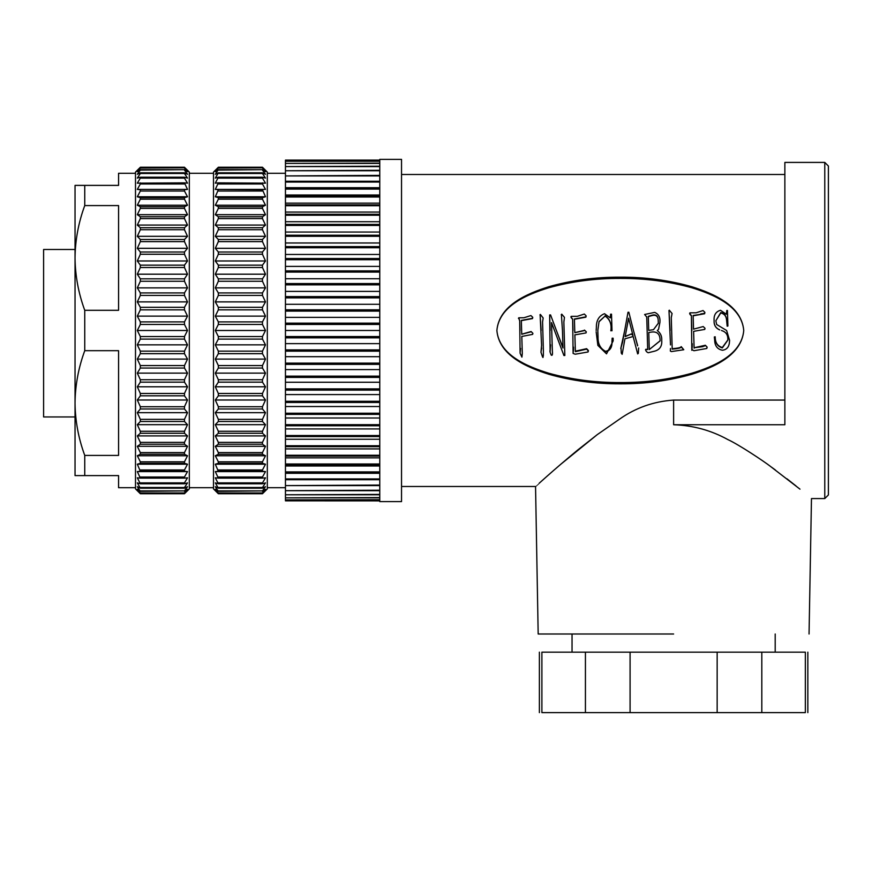 <?xml version="1.0" encoding="UTF-8"?>
<svg xmlns="http://www.w3.org/2000/svg" width="872" height="872" viewBox="0 0 872 872"><rect width="100%" height="100%" fill="white"/><g stroke="black" fill="none" stroke-linecap="round" stroke-linejoin="round"><path stroke-width="1.31" d="M379.767 159.38L379.767 501.596L401.534 501.596L401.534 159.38L379.767 159.38M285.449 173.288L267.312 173.288M285.449 487.699L267.312 487.699M218.338 493.192L262.472 493.192L265.491 490.555L262.472 493.737L267.312 488.909L267.312 172.078L262.472 167.25L265.491 170.432L262.472 167.795L218.338 167.795L215.308 170.432L218.338 167.25L262.472 167.25L218.338 167.25L213.498 172.078L213.498 488.909L218.338 493.737L215.308 490.555L218.338 493.192L215.308 489.268L218.338 491.339L215.308 486.696L218.338 488.189L215.308 482.881L218.338 483.775L215.308 477.823L218.338 478.129L215.308 471.589L218.338 471.283L215.308 464.209L218.338 463.315L218.338 461.811L215.308 455.762L218.338 454.268L218.338 452.59L215.308 446.3L218.338 444.23L218.338 442.377L215.308 435.913L218.338 433.275L218.338 431.269L215.308 424.675L218.338 421.492L218.338 419.356L215.308 412.674L218.338 408.979L218.338 406.723L215.308 400.008L218.338 395.823L218.338 393.479L215.308 386.797L218.338 382.154L218.338 379.723L215.308 373.118L218.338 368.06L218.338 365.575L215.308 359.101L218.338 353.672L218.338 351.144L215.308 344.854L218.338 339.099L218.338 336.538L215.308 330.488L218.338 324.449L218.338 321.888L215.308 316.133L218.338 309.843L218.338 307.315L215.308 301.886L218.338 295.412L218.338 292.927L215.308 287.869L218.338 281.264L218.338 278.833L215.308 274.19L218.338 267.508L218.338 265.153L215.308 260.979L218.338 254.264L218.338 252.008L215.308 248.313L218.338 241.631L218.338 239.495L215.308 236.312L218.338 229.718L218.338 227.712L215.308 225.074L218.338 218.61L218.338 216.757L215.308 214.686L218.338 208.397L218.338 206.719L215.308 205.225L218.338 199.176L218.338 197.672L215.308 196.778L218.338 189.704L215.308 189.398L218.338 182.858L215.308 183.164L218.338 177.212L215.308 178.106L218.338 172.798L215.308 174.291L218.338 169.648L215.308 171.719L218.338 167.795M218.338 168.024L262.472 167.795M262.472 168.024L265.491 171.719L262.472 169.648L218.338 169.648M218.338 170.105L262.472 169.648M262.472 170.105L265.491 174.291L262.472 172.798L218.338 172.798M218.338 173.474L262.472 173.474L262.472 172.798M262.472 173.474L265.491 178.106L262.472 177.212L218.338 177.212M218.338 178.106L262.472 178.106L262.472 177.212M262.472 178.106L265.491 183.164L218.338 182.858M218.338 183.97L262.472 183.97L262.472 182.858M262.472 183.97L265.491 189.398L215.308 189.398L262.472 189.704L265.491 196.778L262.472 197.672L265.491 196.778L215.308 196.778L218.338 197.672L262.472 197.672L262.472 199.176L265.491 205.225L262.472 206.719L218.338 206.719M218.338 208.397L262.472 208.397L262.472 206.719M262.472 208.397L265.491 214.686L262.472 216.757L218.338 216.757M218.338 218.61L262.472 218.61L262.472 216.757M262.472 218.61L265.491 225.074L262.472 227.712L218.338 227.712M218.338 229.718L262.472 229.718L262.472 227.712M262.472 229.718L265.491 236.312L262.472 239.495L218.338 239.495M218.338 241.631L262.472 241.631L262.472 239.495M262.472 241.631L265.491 248.313L262.472 252.008L218.338 252.008M218.338 254.264L262.472 254.264L262.472 252.008M262.472 254.264L265.491 260.979L262.472 265.153L218.338 265.153M218.338 267.508L262.472 267.508L262.472 265.153M262.472 267.508L265.491 274.19L262.472 278.833L218.338 278.833M218.338 281.264L262.472 281.264L262.472 278.833M262.472 281.264L265.491 287.869L262.472 292.927L218.338 292.927M218.338 295.412L262.472 295.412L262.472 292.927M262.472 295.412L265.491 301.886L262.472 307.315L218.338 307.315M218.338 309.843L262.472 309.843L262.472 307.315M262.472 309.843L265.491 316.133L262.472 321.888L218.338 321.888M218.338 324.449L262.472 324.449L262.472 321.888M262.472 324.449L265.491 330.488L262.472 336.538L218.338 336.538M218.338 339.099L262.472 339.099L262.472 336.538M262.472 339.099L265.491 344.854L262.472 351.144L218.338 351.144M218.338 353.672L262.472 353.672L262.472 351.144M262.472 353.672L265.491 359.101L262.472 365.575L218.338 365.575M218.338 368.06L262.472 368.06L262.472 365.575M262.472 368.06L265.491 373.118L262.472 379.723L218.338 379.723M218.338 382.154L262.472 382.154L262.472 379.723M262.472 382.154L265.491 386.797L262.472 393.479L218.338 393.479M218.338 395.823L262.472 395.823L262.472 393.479M262.472 395.823L265.491 400.008L262.472 406.723L218.338 406.723M218.338 408.979L262.472 408.979L262.472 406.723M262.472 408.979L265.491 412.674L262.472 419.356L218.338 419.356M218.338 421.492L262.472 421.492L262.472 419.356M262.472 421.492L265.491 424.675L262.472 431.269L218.338 431.269M218.338 433.275L262.472 433.275L262.472 431.269M262.472 433.275L265.491 435.913L262.472 442.377L218.338 442.377M218.338 444.23L262.472 444.23L262.472 442.377M262.472 444.23L265.491 446.3L262.472 452.59L218.338 452.59M218.338 454.268L262.472 454.268L262.472 452.59M262.472 454.268L265.491 455.762L262.472 461.811L218.338 461.811M218.338 463.315L262.472 463.315L262.472 461.811M262.472 463.315L265.491 464.209L262.472 469.975L218.338 469.975M218.338 471.283L262.472 471.283L262.472 469.975M262.472 471.283L265.491 471.589L262.875 476.308M218.338 478.129L262.472 478.129L262.472 477.017L218.338 477.017M262.472 478.129L265.491 477.823L262.93 482.151M218.338 483.775L262.472 483.775L262.472 482.881L218.338 482.881M262.472 483.775L265.491 482.881L262.472 487.513L218.338 487.513M218.338 488.189L262.472 488.189L262.472 487.513M262.472 488.189L265.491 486.696L262.472 490.882L218.338 490.882M218.338 491.339L262.472 490.882M262.472 491.339L265.491 489.268L262.472 492.963L218.338 492.963M262.472 493.737L218.338 493.737L262.472 493.737L263.475 492.713M213.498 173.288L189.311 173.288M213.498 487.699L189.311 487.699M184.472 493.737L189.311 488.909L189.311 172.078L184.472 167.25L187.502 170.432L184.472 167.795L140.338 167.795L137.318 170.432L140.338 167.25L184.472 167.25L140.338 167.25L135.498 172.078L135.498 488.909L140.338 493.737L137.318 490.555L140.338 493.737L184.472 493.737L187.502 490.555L184.472 493.737L140.338 493.737M187.502 330.488L184.472 336.538L140.338 336.538L137.318 330.488L187.502 330.488L184.472 324.449L184.472 321.888L140.338 321.888L137.318 316.133L187.502 316.133L184.472 321.888M137.318 490.555L140.338 493.192L137.318 489.268L140.338 491.339L137.318 486.696L140.338 488.189L137.318 482.881L140.338 483.775L137.318 477.823L140.338 478.129L137.318 471.589L140.338 471.283L137.318 464.209L140.338 463.315L140.338 461.811L137.318 455.762L140.338 454.268L140.338 452.59L137.318 446.3L140.338 444.23L140.338 442.377L137.318 435.913L140.338 433.275L140.338 431.269L137.318 424.675L140.338 421.492L140.338 419.356L137.318 412.674L140.338 408.979L140.338 406.723L137.318 400.008L140.338 395.823L140.338 393.479L137.318 386.797L140.338 382.154L140.338 379.723L137.318 373.118L140.338 368.06L140.338 365.575L137.318 359.101L140.338 353.672L140.338 351.144L137.318 344.854L140.338 339.099L184.472 339.099L184.472 336.538M184.472 339.099L187.502 344.854L184.472 351.144L140.338 351.144M140.338 353.672L184.472 353.672L184.472 351.144M184.472 353.672L187.502 359.101L184.472 365.575L140.338 365.575M140.338 368.06L184.472 368.06L184.472 365.575M184.472 368.06L187.502 373.118L184.472 379.723L140.338 379.723M140.338 382.154L184.472 382.154L184.472 379.723M184.472 382.154L187.502 386.797L184.472 393.479L140.338 393.479M140.338 395.823L184.472 395.823L184.472 393.479M184.472 395.823L187.502 400.008L184.472 406.723L140.338 406.723M140.338 408.979L184.472 408.979L184.472 406.723M184.472 408.979L187.502 412.674L184.472 419.356L140.338 419.356M140.338 421.492L184.472 421.492L184.472 419.356M184.472 421.492L187.502 424.675L184.472 431.269L140.338 431.269M140.338 433.275L184.472 433.275L184.472 431.269M184.472 433.275L187.502 435.913L184.472 442.377L140.338 442.377M140.338 444.23L184.472 444.23L184.472 442.377M184.472 444.23L187.502 446.3L184.472 452.59L140.338 452.59M140.338 454.268L184.472 454.268L184.472 452.59M184.472 454.268L187.502 455.762L184.472 461.811L140.338 461.811M140.338 463.315L184.472 463.315L184.472 461.811M184.472 463.315L187.502 464.209L184.472 469.975L140.338 469.975M140.338 471.283L184.472 471.283L184.472 469.975M184.472 471.283L187.502 471.589L184.472 477.017L187.502 471.589L137.318 471.589M140.338 478.129L184.472 478.129L184.472 477.017L140.338 477.017M184.472 478.129L187.502 477.823L184.472 482.881L187.502 477.823M140.338 483.775L184.472 483.775L184.472 482.881L140.338 482.881M184.472 483.775L187.502 482.881L184.472 487.513L187.502 482.881M140.338 488.189L184.472 488.189L184.472 487.513L140.338 487.513M184.472 488.189L187.502 486.696L184.472 490.882L140.338 490.882M140.338 491.339L184.472 490.882M184.472 491.339L187.502 489.268L184.472 492.963L140.338 492.963M140.338 493.192L184.472 492.963M184.472 493.192L187.502 490.555M186.466 490.555L187.349 489.454M185.671 489.268L187.382 486.87M140.338 339.099L140.338 336.538M135.498 173.288L118.57 173.288L118.57 185.387L84.748 185.387L84.748 205.574L118.57 205.574L118.57 310.301L84.748 310.301L84.748 350.686L118.57 350.686L118.57 455.413L84.748 455.413L84.748 475.6L118.57 475.6L118.57 487.699L135.498 487.699M84.748 310.301C78.469 293.265 75.232 275.814 75.036 257.938L75.036 195.492L75.036 249.49L43.6 249.49L43.6 416.958L75.036 416.958L75.036 465.495L75.036 403.049L75.036 475.6L84.748 475.6M379.767 309.811L285.449 309.811L285.449 304.295L379.767 304.295M379.767 323.152L285.449 323.152L285.449 309.811M285.449 304.295L285.449 297.864L379.767 297.864M379.767 296.589L285.449 296.589L285.449 297.864M285.449 296.589L285.449 284.839L379.767 284.839M379.767 283.585L285.449 283.585L285.449 284.839M285.449 283.585L285.449 272.086L379.767 272.086M379.767 270.876L285.449 270.876L285.449 272.086M285.449 270.876L285.449 259.703L379.767 259.703M379.767 258.526L285.449 258.526L285.449 259.703M285.449 258.526L285.449 247.746L379.767 247.746M379.767 246.613L285.449 246.613L285.449 247.746M285.449 246.613L285.449 236.301L379.767 236.301M379.767 235.233L285.449 235.233L285.449 236.301M285.449 235.233L285.449 225.445L379.767 225.445M379.767 224.431L285.449 224.431L285.449 225.445M285.449 224.431L285.449 215.231L379.767 215.231M379.767 214.283L285.449 214.283L285.449 215.231M285.449 214.283L285.449 205.727L379.767 205.727M379.767 204.855L285.449 204.855L285.449 205.727M285.449 204.855L285.449 196.996L379.767 196.996M379.767 196.189L285.449 196.189L285.449 196.996M285.449 196.189L285.449 189.082L379.767 189.082M379.767 188.363L285.449 188.363L285.449 189.082M285.449 188.363L285.449 182.052L379.767 182.052M379.767 181.409L285.449 181.409L285.449 182.052M285.449 181.409L285.449 175.926L379.767 175.926M379.767 175.381L285.449 175.926M285.449 175.381L285.449 170.749L379.767 170.749M379.767 170.302L285.449 170.749M285.449 170.302L285.449 166.574L379.767 166.574M379.767 166.214L285.449 166.574M285.449 166.214L285.449 163.391L379.767 163.391M379.767 163.14L285.449 163.391M285.449 163.14L285.449 161.244L379.767 161.244M379.767 161.102L285.449 161.244M285.449 161.102L285.449 160.143L379.767 160.143L285.449 160.099L379.767 160.099M379.767 500.844L285.449 500.844L379.767 500.888M285.449 500.844L285.449 499.885L379.767 499.885M379.767 499.732L285.449 499.885M285.449 499.732L285.449 497.847L379.767 497.847M379.767 497.596L285.449 497.847M285.449 497.596L285.449 494.773L379.767 494.773M379.767 494.413L285.449 494.773M285.449 494.413L285.449 490.685L379.767 490.685M379.767 490.228L285.449 490.685M285.449 490.228L285.449 485.606L379.767 485.606M379.767 485.061L285.449 485.606M285.449 485.061L285.449 479.567L379.767 479.567M379.767 478.935L285.449 478.935L285.449 479.567M285.449 478.935L285.449 472.624L379.767 472.624M379.767 471.905L285.449 471.905L285.449 472.624M285.449 471.905L285.449 464.798L379.767 464.798M379.767 463.991L285.449 463.991L285.449 464.798M285.449 463.991L285.449 456.132L379.767 456.132M379.767 455.26L285.449 455.26L285.449 456.132M285.449 455.26L285.449 446.704L379.767 446.704M379.767 445.756L285.449 445.756L285.449 446.704M285.449 445.756L285.449 436.556L379.767 436.556M379.767 435.542L285.449 435.542L285.449 436.556M285.449 435.542L285.449 425.754L379.767 425.754M379.767 424.686L285.449 424.686L285.449 425.754M285.449 424.686L285.449 414.374L379.767 414.374M379.767 413.241L285.449 413.241L285.449 414.374M285.449 413.241L285.449 402.461L379.767 402.461M379.767 401.284L285.449 401.284L285.449 402.461M285.449 401.284L285.449 390.111L379.767 390.111M379.767 388.901L285.449 388.901L285.449 390.111M285.449 388.901L285.449 377.402L379.767 377.402M379.767 376.148L285.449 376.148L285.449 377.402M285.449 376.148L285.449 364.387L379.767 364.387M379.767 363.123L285.449 363.123L285.449 364.387M285.449 363.123L285.449 351.176L379.767 351.176M379.767 349.89L285.449 349.89L285.449 351.176M285.449 349.89L285.449 337.835L379.767 337.835M379.767 336.538L285.449 336.538L285.449 337.835M285.449 336.538L285.449 324.449L379.767 324.449M285.449 323.152L285.449 324.449M285.449 311.097L379.767 311.097M379.767 317.353L285.449 317.353M285.449 291.401L379.767 291.401M265.491 435.913L215.308 435.913M379.767 330.488L285.449 330.488M285.449 278.735L379.767 278.735M217.477 492.854L218.338 493.737M379.767 343.633L285.449 343.633M285.449 266.396L379.767 266.396M379.767 356.692L285.449 356.692M285.449 254.46L379.767 254.46M379.767 369.586L285.449 369.586M285.449 242.983L379.767 242.983M379.767 382.252L285.449 382.252M285.449 232.05L379.767 232.05M379.767 394.58L285.449 394.58M215.308 471.589L265.491 471.589M285.449 221.728L379.767 221.728M379.767 406.526L285.449 406.526M215.308 464.209L265.491 464.209M285.449 212.07L379.767 212.07M379.767 418.004L285.449 418.004M215.308 455.762L265.491 455.762M285.449 203.143L379.767 203.143M379.767 428.937L285.449 428.937M215.308 446.3L265.491 446.3M285.449 195.001L379.767 195.001M379.767 439.259L285.449 439.259M285.449 187.698L379.767 187.698M379.767 448.917L285.449 448.917M215.308 424.675L265.491 424.675M285.449 181.267L379.767 181.267M379.767 457.844L285.449 457.844M215.308 412.674L265.491 412.674M379.767 465.986L285.449 465.986M215.308 400.008L265.491 400.008M379.767 473.289L285.449 473.289M215.308 386.797L265.491 386.797M379.767 479.72L285.449 479.72M215.308 373.118L265.491 373.118M215.308 359.101L265.491 359.101M215.308 344.854L265.491 344.854M215.308 330.488L265.491 330.488M215.308 316.133L265.491 316.133M215.308 301.886L265.491 301.886M215.308 287.869L265.491 287.869M215.308 274.19L265.491 274.19M215.308 260.979L265.491 260.979M215.308 248.313L265.491 248.313M215.308 236.312L265.491 236.312M215.308 225.074L265.491 225.074M215.308 214.686L265.491 214.686M215.308 205.225L265.491 205.225M218.338 199.176L262.472 199.176M218.338 191.012L262.472 191.012M137.318 316.133L140.338 309.843L140.338 307.315L137.318 301.886L140.338 295.412L140.338 292.927L137.318 287.869L140.338 281.264L140.338 278.833L137.318 274.19L140.338 267.508L140.338 265.153L137.318 260.979L140.338 254.264L140.338 252.008L137.318 248.313L140.338 241.631L140.338 239.495L137.318 236.312L140.338 229.718L140.338 227.712L137.318 225.074L140.338 218.61L140.338 216.757L137.318 214.686L140.338 208.397L140.338 206.719L137.318 205.225L140.338 199.176L184.472 199.176L184.472 197.672L187.502 196.778L184.472 197.672L140.338 197.672L137.318 196.778L187.502 196.778L184.472 191.012L184.472 189.704L187.502 189.398L137.318 189.398L187.502 189.398L184.472 182.858L137.318 183.164L140.338 178.106L184.472 178.106L184.472 177.212L140.338 177.212L137.318 178.106L140.338 173.474L184.472 173.474L184.472 172.798L140.338 172.798L137.318 174.291L140.338 170.105L184.472 169.648L140.338 169.648L137.318 171.719L140.338 168.024L184.472 167.795M184.472 168.024L187.502 171.719L184.472 169.648M184.472 170.105L187.502 174.291L184.472 172.798M184.472 173.474L187.502 178.106L184.472 177.212M184.472 178.106L187.502 183.164L184.472 182.858M184.472 199.176L187.502 205.225L184.472 206.719L140.338 206.719M140.338 208.397L184.472 208.397L184.472 206.719M184.472 208.397L187.502 214.686L184.472 216.757L140.338 216.757M140.338 218.61L184.472 218.61L184.472 216.757M184.472 218.61L187.502 225.074L184.472 227.712L140.338 227.712M140.338 229.718L184.472 229.718L184.472 227.712M184.472 229.718L187.502 236.312L184.472 239.495L140.338 239.495M140.338 241.631L184.472 241.631L184.472 239.495M184.472 241.631L187.502 248.313L184.472 252.008L140.338 252.008M140.338 254.264L184.472 254.264L184.472 252.008M184.472 254.264L187.502 260.979L184.472 265.153L140.338 265.153M140.338 267.508L184.472 267.508L184.472 265.153M184.472 267.508L187.502 274.19L184.472 278.833L140.338 278.833M140.338 281.264L184.472 281.264L184.472 278.833M184.472 281.264L187.502 287.869L184.472 292.927L140.338 292.927M140.338 295.412L184.472 295.412L184.472 292.927M184.472 295.412L187.502 301.886L184.472 307.315L140.338 307.315M140.338 309.843L184.472 309.843L184.472 307.315M184.472 309.843L187.502 316.133M137.318 464.209L187.502 464.209M137.318 455.762L187.502 455.762M137.318 446.3L187.502 446.3M137.318 435.913L187.502 435.913M137.318 424.675L187.502 424.675M137.318 412.674L187.502 412.674M137.318 400.008L187.502 400.008M137.318 386.797L187.502 386.797M137.318 373.118L187.502 373.118M137.318 359.101L187.502 359.101M137.318 344.854L187.502 344.854M137.318 330.488L140.338 324.449L184.472 324.449M140.338 324.449L140.338 321.888M137.318 301.886L187.502 301.886M137.318 287.869L187.502 287.869M137.318 274.19L187.502 274.19M137.318 260.979L187.502 260.979M137.318 248.313L187.502 248.313M137.318 236.312L187.502 236.312M137.318 225.074L187.502 225.074M137.318 214.686L187.502 214.686M137.318 205.225L187.502 205.225M140.338 199.176L140.338 197.672L137.318 196.778L140.338 191.012L184.472 191.012M140.338 191.012L140.338 189.704L137.318 189.398L140.338 183.97L184.472 183.97M140.338 183.97L140.338 182.858M140.338 178.106L140.338 177.212M140.338 173.474L140.338 172.798M84.748 455.413C78.469 438.376 75.232 420.925 75.036 403.049C75.232 385.173 78.469 367.722 84.748 350.686M84.748 205.574C78.469 222.611 75.232 240.062 75.036 257.938L75.036 403.049M84.748 185.387L75.036 185.387L75.036 257.938M496.877 330.488C499.046 355.013 527.113 366.545 548.804 373.238C571.716 379.593 595.554 382.71 620.319 382.568C645.073 382.71 668.911 379.593 691.823 373.238C713.514 366.545 741.582 355.013 743.751 330.488C741.582 355.602 713.514 367.406 691.823 374.252C668.911 380.77 645.073 383.953 620.319 383.811C595.554 383.953 571.716 380.77 548.804 374.252C527.113 367.406 499.046 355.602 496.877 330.488C499.046 305.385 527.113 293.581 548.804 286.735C571.716 280.217 595.554 277.034 620.308 277.176C645.073 277.034 668.911 280.217 691.823 286.735C713.514 293.581 741.582 305.385 743.751 330.488C741.582 305.963 713.514 294.442 691.823 287.749C668.911 281.394 645.073 278.277 620.308 278.419C595.554 278.277 571.716 281.394 548.804 287.749C527.113 294.442 499.046 305.974 496.877 330.488M401.534 486.489L535.55 486.489C535.637 486.532 552.75 470.618 577.635 450.083L597.266 434.627L619.458 419.203C635.514 407.845 653.564 401.469 673.62 400.074L784.865 400.063M401.534 174.498L784.865 174.498M673.62 634.009L538.177 634.009L673.62 634.009M771.557 467.185L775.382 469.997M786.936 478.793L796.049 485.977M799.984 489.148L770.172 466.182C764.199 461.506 738.824 444.578 727.869 439.586C711.04 430.299 692.957 425.362 673.62 424.751L784.865 424.751L784.865 162.41L824.77 162.41L824.77 498.577L811.472 498.577L809.053 634.009M824.77 498.577L828.4 494.947L828.4 166.04L824.77 162.41M597.157 434.703L560.62 464.395M532.748 317.615L532.476 318.596L521.336 320.623M521.739 334.183L521.63 330.488L521.739 334.183L531.103 331.534L532.912 333.366L531.103 331.534M521.805 336.309L522.295 353.618L521.805 336.45L532.639 334.368L532.912 333.366L532.639 334.368M521.63 330.488L521.336 320.395L532.476 318.313L532.748 317.31L530.928 315.566L523.941 317.757L518.764 317.8L519.701 320.754L520.094 353.193L520.573 348.418M519.985 330.488L519.701 320.983L518.764 318.095M518.764 317.8L518.426 318.345M540.193 316.383L541.577 345.127L540.967 352.288L542.526 356.844L542.973 357.509L543.343 355.46L543.376 350.348L542.569 321.855L543.169 317.997L542.569 321.953M540.967 352.288L541.643 348.015M561.492 315.937L562.462 330.488L561.492 315.599M562.462 330.488L562.974 348.026L550.57 314.934L549.654 314.956L550.134 352.31L551.191 355.057C552.325 355.94 552.706 354.555 552.347 350.882L551.518 322.607L563.922 355.525L564.838 355.493L563.857 321.921L564.457 317.364L563.857 322.117M564.108 330.488L564.838 355.493M554.483 330.488L551.529 322.803M551.747 330.488L552.347 350.413M550.134 351.808L550.526 344.713M550.101 330.488L549.654 314.956M556.401 330.488L562.963 347.579M586.137 316.198L585.864 317.179L574.408 319.261M574.812 332.635L574.746 330.488L574.812 332.635L583.848 330.488M574.746 330.488L574.408 318.999L585.864 316.863L586.137 315.86L584.316 314.04L577.384 316.307L571.607 316.351C570.462 316.285 570.811 317.19 572.653 319.054L573.1 353.422L575.193 354.217L588.033 351.983L588.382 350.991L586.616 349.116L575.367 351.678L574.877 334.87L586.017 332.919L586.3 331.851L584.48 330.085L586.3 331.818L586.017 332.864M574.877 334.772L575.367 351.187L586.616 348.68L588.382 350.511L588.033 351.481M573.1 352.888L573.558 349.792M573.525 349.083L573.536 347.132M573.002 330.488L572.653 319.315C570.811 317.495 570.462 316.612 571.607 316.678M611.991 330.488L611.512 314.171L610.596 314.203L610.28 317.866L604.503 313.702C598.944 315.882 596.241 320.46 596.372 327.447L596.176 330.499M605.048 315.729C609.866 318.956 611.795 323.981 610.836 330.804C611.795 324.133 609.866 319.228 605.048 316.078L599.031 321.757L597.821 330.488L599.042 321.528L605.048 316.078M597.811 332.156L598.05 336.897C597.854 343.862 600.372 348.691 605.615 351.351C610.182 350.163 612.297 346.849 611.948 341.41L612.155 338.183L613.136 338.216L613.179 340.898L613.136 338.216M596.154 331.785L597.865 345.399L606.52 353.847L613.179 340.898M622.586 342.118L620.766 348.56L624.69 330.488L622.586 341.846M637.617 345.879L633.454 330.488L637.617 345.519M647.133 330.488L646.741 317.059L644.615 314.487L646.741 317.059M657.303 330.608L658.556 329.289L659.93 322.368L658.556 329.289L657.303 330.608C660.507 332.94 661.99 336.156 661.739 340.265L661.739 340.505C661.99 336.298 660.507 332.995 657.303 330.608L657.412 330.488M645.531 349.77L647.689 349.171M669.031 311.751L670.503 344.941M670.481 348.953L670.328 351.035L671.353 351.58L683.779 349.727L681.206 347.002C680.803 347.775 679.146 348.342 676.225 348.713L672.192 349.149L671.277 317.441L672.072 313.506L671.277 317.746M671.647 330.488L672.192 348.713L676.225 348.288C679.255 347.906 680.912 347.35 681.206 346.62L683.779 349.727M670.339 351.035L670.481 348.517M704.87 312.776L704.598 313.746L693.142 315.828M705.034 328.319L704.75 329.42L698.45 330.488L704.75 329.42L705.034 328.319L703.214 326.553L693.545 329.158L693.142 315.479L700.772 314.334M693.611 331.316L694.101 347.765L705.35 345.258L707.116 347.089L706.767 348.07M700.772 313.953L704.598 313.353L704.87 312.35L703.05 310.541L696.118 312.797L690.341 312.841C689.196 312.776 689.545 313.68 691.387 315.533L691.812 350.293L692.292 346.369M692.259 345.574L692.27 343.71M691.845 330.488L691.387 315.882C689.545 314.062 689.196 313.19 690.341 313.244M721.482 330.488L722.376 330.804C725.929 332.112 727.749 334.75 727.848 338.728L727.88 340.069L722.321 347.906C717.547 346.533 715.171 342.881 715.193 336.941L714.332 336.974L714.669 340.254C714.855 345.977 717.471 349.312 722.507 350.25C726.474 349.683 728.763 347.285 729.363 343.045L729.602 340.353L726.616 330.488L716.653 324.493L715.847 320.787L720.741 312.558C724.24 313.321 726.169 315.642 726.55 319.523L727.172 326.095L727.902 326.019L727.172 326.193L726.55 319.773C726.169 315.98 724.24 313.724 720.741 312.983L715.847 320.722M726.616 330.488L729.602 340.353M714.332 336.974L715.193 336.788C715.171 342.587 717.547 346.162 722.321 347.503L727.88 339.906M727.902 326.019L727.444 310.497L726.834 310.465L726.332 314.247L720.49 310.279C715.868 311.631 713.732 315.01 714.092 320.395C713.852 324.994 715.727 328.155 719.727 329.878L719.727 329.899C715.727 328.21 713.852 325.114 714.092 320.634L714.081 319.828L714.092 320.634M585.428 652.158L585.428 712.62L541.894 712.62C538.569 712.62 538.569 712.62 541.894 712.62L541.894 652.158C538.558 652.158 538.558 652.158 541.894 652.158L805.347 652.158C808.671 652.158 808.671 652.158 805.347 652.158L805.347 712.62C808.671 712.62 808.671 712.62 805.347 712.62L761.812 712.62L761.812 652.158M532.748 317.31L532.476 318.596M520.094 353.193L521.914 357.139L522.295 353.618M531.103 331.556L530.558 331.916M530.558 331.949L521.739 334.27M543.169 317.997L540.378 314.421L539.91 314.999M540.193 316.046L541.152 330.488M543.376 350.348L542.798 330.488M564.457 317.364L561.753 314.16L561.219 314.727M550.526 345.05L550.537 346.064M549.894 350.925L550.134 352.31M586.137 315.86L585.864 317.179M571.607 316.351L571.062 316.896M588.033 351.983L588.382 350.511M586.017 332.919L586.3 331.818M584.905 330.488L574.812 332.69M613.136 338.401L612.155 338.183M612.155 338.369L611.948 341.41M611.948 341.671C612.297 347.23 610.182 350.62 605.615 351.841L605.615 351.351M605.615 351.841C600.372 349.116 597.854 344.189 598.05 337.05L598.05 336.897M598.05 337.05L597.821 330.488M610.825 330.488L611.991 330.771M621.006 347.775L621.267 353.116L622.161 354.315L624.93 338.805L633.137 336.505L637.672 353.912L638.326 353.334L638.642 347.939M633.454 330.488L628.843 312.231L628.004 312.263L624.69 330.488M659.93 322.368C660.377 317.375 658.633 314.051 654.709 312.394L644.626 314.487M646.741 316.743L647.689 349.618L645.923 349.225M661.739 340.505C662.153 346.031 659.897 349.552 654.981 351.067L648.212 352.746C646.403 351.896 645.64 350.871 645.923 349.672L645.476 349.857M672.072 313.506L669.304 310.192L668.889 310.694M669.031 311.304L670.067 330.488M704.87 312.35L704.598 313.746M690.341 312.841L689.796 313.462M706.767 348.484L707.116 347.481L706.767 348.484L693.927 350.729L691.834 349.476M705.35 345.258L707.116 347.089M704.816 345.944L703.126 346.238M703.126 346.609L694.101 347.765M694.101 348.179L693.611 331.338L698.45 330.488M717.155 652.158L717.155 712.62L761.812 712.62M630.085 652.158L630.085 712.62L717.155 712.62M585.428 712.62L630.085 712.62M631.306 333.998L625.18 336.625L628.592 318.204L632.996 335.567L631.306 333.998L632.996 335.448M648.31 316.318L652.049 315.206C655.995 314.182 658.044 315.86 658.229 320.242L658.306 323.24L653.499 329.671L648.714 330.379L648.31 316.318M649.269 349.574L648.779 332.494L651.875 332.014C656.998 331.491 659.723 333.943 660.06 339.372L660.115 340.854L649.269 349.574L660.115 340.767M625.18 336.483L631.306 333.922M631.71 330.488L628.592 318.204M628.592 318.487L626.314 330.488M658.229 320.242L658.229 320.482C658.055 316.198 655.995 314.563 652.049 315.566L652.049 315.206M652.049 315.566L648.31 316.645M658.306 323.403L658.229 320.482M648.779 332.45L649.269 349.127M673.62 424.751L673.62 400.074M775.197 634.009L775.197 652.158M538.177 634.009L535.55 486.489M572.043 634.009L572.043 652.158M539.387 652.158L539.387 712.62M807.843 652.158L807.843 712.62"/></g></svg>

